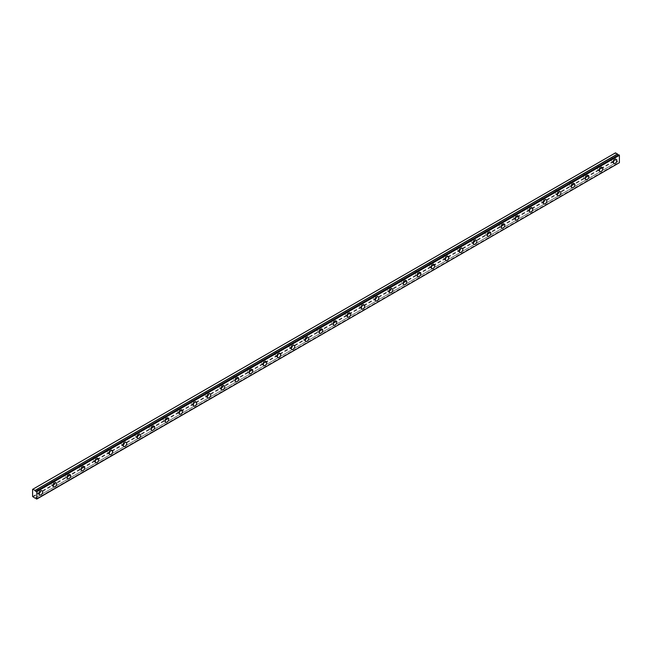 <?xml version="1.0" encoding="UTF-8"?>
<svg xmlns="http://www.w3.org/2000/svg" width="652" height="652" viewBox="0 0 652 652"><rect width="100%" height="100%" fill="white"/><g stroke="black" fill="none" stroke-linecap="round" stroke-linejoin="round"><path stroke-width="0.49" stroke-dasharray="3.26 2.44" d="M612.676 158.835A1.385 0.799 -60 0 1 613.369 158.77A1.385 0.799 -60 0 1 613.581 159.879A1.385 0.799 -60 0 1 612.676 161.101A1.385 0.799 -60 0 1 611.983 161.174A1.385 0.799 -60 0 1 611.772 160.058A1.385 0.799 -60 0 1 612.676 158.835M610.997 157.865A1.385 0.799 -60 0 1 611.69 157.8A1.385 0.799 -60 0 1 611.902 158.909A1.385 0.799 -60 0 1 610.997 160.131A1.385 0.799 -60 0 1 610.305 160.205A1.385 0.799 -60 0 1 610.093 159.088A1.385 0.799 -60 0 1 610.997 157.865M38.484 490.345A1.385 0.799 -60 0 1 39.177 490.28A1.385 0.799 -60 0 1 39.389 491.388A1.385 0.799 -60 0 1 38.484 492.61A1.385 0.799 -60 0 1 37.792 492.684A1.385 0.799 -60 0 1 37.58 491.567A1.385 0.799 -60 0 1 38.484 490.345M36.805 489.375A1.385 0.799 -60 0 1 37.498 489.31A1.385 0.799 -60 0 1 37.71 490.418A1.385 0.799 -60 0 1 36.805 491.641A1.385 0.799 -60 0 1 36.104 491.714A1.385 0.799 -60 0 1 35.893 490.597A1.385 0.799 -60 0 1 36.805 489.375M52.486 482.26A1.385 0.799 -60 0 1 53.179 482.195A1.385 0.799 -60 0 1 53.391 483.303A1.385 0.799 -60 0 1 52.486 484.526A1.385 0.799 -60 0 1 51.793 484.591A1.385 0.799 -60 0 1 51.581 483.482A1.385 0.799 -60 0 1 52.486 482.26M50.807 481.29A1.385 0.799 -60 0 1 51.5 481.225A1.385 0.799 -60 0 1 51.712 482.333A1.385 0.799 -60 0 1 50.807 483.556A1.385 0.799 -60 0 1 50.114 483.621A1.385 0.799 -60 0 1 49.902 482.513A1.385 0.799 -60 0 1 50.807 481.29M66.488 474.175A1.385 0.799 -60 0 1 67.189 474.11A1.385 0.799 -60 0 1 67.4 475.218A1.385 0.799 -60 0 1 66.488 476.441A1.385 0.799 -60 0 1 65.795 476.506A1.385 0.799 -60 0 1 65.583 475.398A1.385 0.799 -60 0 1 66.488 474.175M64.809 473.205A1.385 0.799 -60 0 1 65.502 473.14A1.385 0.799 -60 0 1 65.713 474.248A1.385 0.799 -60 0 1 64.809 475.471A1.385 0.799 -60 0 1 64.116 475.536A1.385 0.799 -60 0 1 63.904 474.428A1.385 0.799 -60 0 1 64.809 473.205M80.498 466.09A1.385 0.799 -60 0 1 81.19 466.025A1.385 0.799 -60 0 1 81.402 467.134A1.385 0.799 -60 0 1 80.498 468.356A1.385 0.799 -60 0 1 79.805 468.421A1.385 0.799 -60 0 1 79.593 467.313A1.385 0.799 -60 0 1 80.498 466.09M78.819 465.12A1.385 0.799 -60 0 1 79.511 465.055A1.385 0.799 -60 0 1 79.723 466.164A1.385 0.799 -60 0 1 78.819 467.386A1.385 0.799 -60 0 1 78.126 467.451A1.385 0.799 -60 0 1 77.914 466.343A1.385 0.799 -60 0 1 78.819 465.12M94.499 458.006A1.385 0.799 -60 0 1 95.192 457.94A1.385 0.799 -60 0 1 95.404 459.049A1.385 0.799 -60 0 1 94.499 460.271A1.385 0.799 -60 0 1 93.806 460.336A1.385 0.799 -60 0 1 93.595 459.228A1.385 0.799 -60 0 1 94.499 458.006M92.82 457.036A1.385 0.799 -60 0 1 93.513 456.962A1.385 0.799 -60 0 1 93.725 458.079A1.385 0.799 -60 0 1 92.82 459.301A1.385 0.799 -60 0 1 92.128 459.367A1.385 0.799 -60 0 1 91.916 458.258A1.385 0.799 -60 0 1 92.82 457.036M108.509 449.921A1.385 0.799 -60 0 1 109.202 449.847A1.385 0.799 -60 0 1 109.414 450.964A1.385 0.799 -60 0 1 108.509 452.186A1.385 0.799 -60 0 1 107.816 452.252A1.385 0.799 -60 0 1 107.596 451.143A1.385 0.799 -60 0 1 108.509 449.921M106.822 448.951A1.385 0.799 -60 0 1 107.515 448.878A1.385 0.799 -60 0 1 107.735 449.994A1.385 0.799 -60 0 1 106.822 451.217A1.385 0.799 -60 0 1 106.129 451.282A1.385 0.799 -60 0 1 105.917 450.173A1.385 0.799 -60 0 1 106.822 448.951M122.511 441.836A1.385 0.799 -60 0 1 123.204 441.763A1.385 0.799 -60 0 1 123.415 442.879A1.385 0.799 -60 0 1 122.511 444.102A1.385 0.799 -60 0 1 121.818 444.167A1.385 0.799 -60 0 1 121.606 443.058A1.385 0.799 -60 0 1 122.511 441.836M120.832 440.866A1.385 0.799 -60 0 1 121.525 440.793A1.385 0.799 -60 0 1 121.737 441.909A1.385 0.799 -60 0 1 120.832 443.132A1.385 0.799 -60 0 1 120.139 443.197A1.385 0.799 -60 0 1 119.927 442.089A1.385 0.799 -60 0 1 120.832 440.866M136.512 433.751A1.385 0.799 -60 0 1 137.205 433.678A1.385 0.799 -60 0 1 137.417 434.794A1.385 0.799 -60 0 1 136.512 436.009A1.385 0.799 -60 0 1 135.82 436.082A1.385 0.799 -60 0 1 135.608 434.974A1.385 0.799 -60 0 1 136.512 433.751M134.834 432.781A1.385 0.799 -60 0 1 135.526 432.708A1.385 0.799 -60 0 1 135.738 433.824A1.385 0.799 -60 0 1 134.834 435.039A1.385 0.799 -60 0 1 134.141 435.112A1.385 0.799 -60 0 1 133.929 434.004A1.385 0.799 -60 0 1 134.834 432.781M150.522 425.666A1.385 0.799 -60 0 1 151.215 425.593A1.385 0.799 -60 0 1 151.427 426.701A1.385 0.799 -60 0 1 150.522 427.924A1.385 0.799 -60 0 1 149.83 427.997A1.385 0.799 -60 0 1 149.618 426.881A1.385 0.799 -60 0 1 150.522 425.666M148.843 424.697A1.385 0.799 -60 0 1 149.536 424.623A1.385 0.799 -60 0 1 149.748 425.732A1.385 0.799 -60 0 1 148.843 426.954A1.385 0.799 -60 0 1 148.143 427.027A1.385 0.799 -60 0 1 147.931 425.911A1.385 0.799 -60 0 1 148.843 424.697M164.524 417.573A1.385 0.799 -60 0 1 165.217 417.508A1.385 0.799 -60 0 1 165.429 418.617A1.385 0.799 -60 0 1 164.524 419.839A1.385 0.799 -60 0 1 163.831 419.912A1.385 0.799 -60 0 1 163.619 418.796A1.385 0.799 -60 0 1 164.524 417.573M162.845 416.604A1.385 0.799 -60 0 1 163.538 416.538A1.385 0.799 -60 0 1 163.75 417.647A1.385 0.799 -60 0 1 162.845 418.869A1.385 0.799 -60 0 1 162.152 418.943A1.385 0.799 -60 0 1 161.94 417.826A1.385 0.799 -60 0 1 162.845 416.604M178.526 409.489A1.385 0.799 -60 0 1 179.227 409.423A1.385 0.799 -60 0 1 179.439 410.532A1.385 0.799 -60 0 1 178.526 411.754A1.385 0.799 -60 0 1 177.833 411.828A1.385 0.799 -60 0 1 177.621 410.711A1.385 0.799 -60 0 1 178.526 409.489M176.847 408.519A1.385 0.799 -60 0 1 177.54 408.454A1.385 0.799 -60 0 1 177.751 409.562A1.385 0.799 -60 0 1 176.847 410.784A1.385 0.799 -60 0 1 176.154 410.858A1.385 0.799 -60 0 1 175.942 409.741A1.385 0.799 -60 0 1 176.847 408.519M192.536 401.404A1.385 0.799 -60 0 1 193.228 401.339A1.385 0.799 -60 0 1 193.44 402.447A1.385 0.799 -60 0 1 192.536 403.669A1.385 0.799 -60 0 1 191.843 403.743A1.385 0.799 -60 0 1 191.631 402.626A1.385 0.799 -60 0 1 192.536 401.404M190.857 400.434A1.385 0.799 -60 0 1 191.549 400.369A1.385 0.799 -60 0 1 191.761 401.477A1.385 0.799 -60 0 1 190.857 402.7A1.385 0.799 -60 0 1 190.164 402.765A1.385 0.799 -60 0 1 189.952 401.656A1.385 0.799 -60 0 1 190.857 400.434M206.537 393.319A1.385 0.799 -60 0 1 207.23 393.254A1.385 0.799 -60 0 1 207.442 394.362A1.385 0.799 -60 0 1 206.537 395.585A1.385 0.799 -60 0 1 205.845 395.65A1.385 0.799 -60 0 1 205.633 394.541A1.385 0.799 -60 0 1 206.537 393.319M204.858 392.349A1.385 0.799 -60 0 1 205.551 392.284A1.385 0.799 -60 0 1 205.763 393.392A1.385 0.799 -60 0 1 204.858 394.615A1.385 0.799 -60 0 1 204.166 394.68A1.385 0.799 -60 0 1 203.954 393.572A1.385 0.799 -60 0 1 204.858 392.349M220.547 385.234A1.385 0.799 -60 0 1 221.24 385.169A1.385 0.799 -60 0 1 221.452 386.277A1.385 0.799 -60 0 1 220.547 387.5A1.385 0.799 -60 0 1 219.854 387.565A1.385 0.799 -60 0 1 219.634 386.457A1.385 0.799 -60 0 1 220.547 385.234M218.86 384.264A1.385 0.799 -60 0 1 219.553 384.199A1.385 0.799 -60 0 1 219.773 385.308A1.385 0.799 -60 0 1 218.86 386.53A1.385 0.799 -60 0 1 218.167 386.595A1.385 0.799 -60 0 1 217.955 385.487A1.385 0.799 -60 0 1 218.86 384.264M234.549 377.149A1.385 0.799 -60 0 1 235.242 377.084A1.385 0.799 -60 0 1 235.453 378.193A1.385 0.799 -60 0 1 234.549 379.415A1.385 0.799 -60 0 1 233.856 379.48A1.385 0.799 -60 0 1 233.644 378.372A1.385 0.799 -60 0 1 234.549 377.149M232.87 376.18A1.385 0.799 -60 0 1 233.563 376.114A1.385 0.799 -60 0 1 233.775 377.223A1.385 0.799 -60 0 1 232.87 378.445A1.385 0.799 -60 0 1 232.177 378.51A1.385 0.799 -60 0 1 231.965 377.402A1.385 0.799 -60 0 1 232.87 376.18M248.551 369.065A1.385 0.799 -60 0 1 249.243 368.991A1.385 0.799 -60 0 1 249.463 370.108A1.385 0.799 -60 0 1 248.551 371.33A1.385 0.799 -60 0 1 247.858 371.395A1.385 0.799 -60 0 1 247.646 370.287A1.385 0.799 -60 0 1 248.551 369.065M246.872 368.095A1.385 0.799 -60 0 1 247.564 368.021A1.385 0.799 -60 0 1 247.776 369.138A1.385 0.799 -60 0 1 246.872 370.36A1.385 0.799 -60 0 1 246.179 370.426A1.385 0.799 -60 0 1 245.967 369.317A1.385 0.799 -60 0 1 246.872 368.095M262.56 360.98A1.385 0.799 -60 0 1 263.253 360.906A1.385 0.799 -60 0 1 263.465 362.023A1.385 0.799 -60 0 1 262.56 363.245A1.385 0.799 -60 0 1 261.868 363.311A1.385 0.799 -60 0 1 261.656 362.202A1.385 0.799 -60 0 1 262.56 360.98M260.882 360.01A1.385 0.799 -60 0 1 261.574 359.937A1.385 0.799 -60 0 1 261.786 361.053A1.385 0.799 -60 0 1 260.882 362.276A1.385 0.799 -60 0 1 260.181 362.341A1.385 0.799 -60 0 1 259.969 361.232A1.385 0.799 -60 0 1 260.882 360.01M276.562 352.895A1.385 0.799 -60 0 1 277.255 352.822A1.385 0.799 -60 0 1 277.467 353.938A1.385 0.799 -60 0 1 276.562 355.153A1.385 0.799 -60 0 1 275.869 355.226A1.385 0.799 -60 0 1 275.657 354.117A1.385 0.799 -60 0 1 276.562 352.895M274.883 351.925A1.385 0.799 -60 0 1 275.576 351.852A1.385 0.799 -60 0 1 275.788 352.968A1.385 0.799 -60 0 1 274.883 354.183A1.385 0.799 -60 0 1 274.19 354.256A1.385 0.799 -60 0 1 273.979 353.148A1.385 0.799 -60 0 1 274.883 351.925M290.572 344.81A1.385 0.799 -60 0 1 291.265 344.737A1.385 0.799 -60 0 1 291.477 345.853A1.385 0.799 -60 0 1 290.572 347.068A1.385 0.799 -60 0 1 289.871 347.141A1.385 0.799 -60 0 1 289.659 346.033A1.385 0.799 -60 0 1 290.572 344.81M288.885 343.84A1.385 0.799 -60 0 1 289.578 343.767A1.385 0.799 -60 0 1 289.79 344.875A1.385 0.799 -60 0 1 288.885 346.098A1.385 0.799 -60 0 1 288.192 346.171A1.385 0.799 -60 0 1 287.98 345.055A1.385 0.799 -60 0 1 288.885 343.84M304.574 336.725A1.385 0.799 -60 0 1 305.266 336.652A1.385 0.799 -60 0 1 305.478 337.76A1.385 0.799 -60 0 1 304.574 338.983A1.385 0.799 -60 0 1 303.881 339.056A1.385 0.799 -60 0 1 303.669 337.94A1.385 0.799 -60 0 1 304.574 336.725M302.895 335.747A1.385 0.799 -60 0 1 303.587 335.682A1.385 0.799 -60 0 1 303.799 336.791A1.385 0.799 -60 0 1 302.895 338.013A1.385 0.799 -60 0 1 302.202 338.086A1.385 0.799 -60 0 1 301.99 336.97A1.385 0.799 -60 0 1 302.895 335.747M318.575 328.632A1.385 0.799 -60 0 1 319.268 328.567A1.385 0.799 -60 0 1 319.48 329.676A1.385 0.799 -60 0 1 318.575 330.898A1.385 0.799 -60 0 1 317.883 330.971A1.385 0.799 -60 0 1 317.671 329.855A1.385 0.799 -60 0 1 318.575 328.632M316.896 327.663A1.385 0.799 -60 0 1 317.589 327.597A1.385 0.799 -60 0 1 317.801 328.706A1.385 0.799 -60 0 1 316.896 329.928A1.385 0.799 -60 0 1 316.204 330.002A1.385 0.799 -60 0 1 315.992 328.885A1.385 0.799 -60 0 1 316.896 327.663M332.585 320.548A1.385 0.799 -60 0 1 333.278 320.482A1.385 0.799 -60 0 1 333.49 321.591A1.385 0.799 -60 0 1 332.585 322.813A1.385 0.799 -60 0 1 331.892 322.887A1.385 0.799 -60 0 1 331.681 321.77A1.385 0.799 -60 0 1 332.585 320.548M330.898 319.578A1.385 0.799 -60 0 1 331.591 319.513A1.385 0.799 -60 0 1 331.811 320.621A1.385 0.799 -60 0 1 330.898 321.843A1.385 0.799 -60 0 1 330.205 321.909A1.385 0.799 -60 0 1 329.993 320.8A1.385 0.799 -60 0 1 330.898 319.578M346.587 312.463A1.385 0.799 -60 0 1 347.28 312.398A1.385 0.799 -60 0 1 347.492 313.506A1.385 0.799 -60 0 1 346.587 314.729A1.385 0.799 -60 0 1 345.894 314.794A1.385 0.799 -60 0 1 345.682 313.685A1.385 0.799 -60 0 1 346.587 312.463M344.908 311.493A1.385 0.799 -60 0 1 345.601 311.428A1.385 0.799 -60 0 1 345.813 312.536A1.385 0.799 -60 0 1 344.908 313.759A1.385 0.799 -60 0 1 344.215 313.824A1.385 0.799 -60 0 1 344.003 312.715A1.385 0.799 -60 0 1 344.908 311.493M360.589 304.378A1.385 0.799 -60 0 1 361.281 304.313A1.385 0.799 -60 0 1 361.501 305.421A1.385 0.799 -60 0 1 360.589 306.644A1.385 0.799 -60 0 1 359.896 306.709A1.385 0.799 -60 0 1 359.684 305.601A1.385 0.799 -60 0 1 360.589 304.378M358.91 303.408A1.385 0.799 -60 0 1 359.602 303.343A1.385 0.799 -60 0 1 359.814 304.451A1.385 0.799 -60 0 1 358.91 305.674A1.385 0.799 -60 0 1 358.217 305.739A1.385 0.799 -60 0 1 358.005 304.631A1.385 0.799 -60 0 1 358.91 303.408M374.598 296.293A1.385 0.799 -60 0 1 375.291 296.228A1.385 0.799 -60 0 1 375.503 297.336A1.385 0.799 -60 0 1 374.598 298.559A1.385 0.799 -60 0 1 373.906 298.624A1.385 0.799 -60 0 1 373.694 297.516A1.385 0.799 -60 0 1 374.598 296.293M372.92 295.323A1.385 0.799 -60 0 1 373.612 295.258A1.385 0.799 -60 0 1 373.824 296.367A1.385 0.799 -60 0 1 372.92 297.589A1.385 0.799 -60 0 1 372.227 297.654A1.385 0.799 -60 0 1 372.007 296.546A1.385 0.799 -60 0 1 372.92 295.323M388.6 288.208A1.385 0.799 -60 0 1 389.293 288.143A1.385 0.799 -60 0 1 389.505 289.252A1.385 0.799 -60 0 1 388.6 290.474A1.385 0.799 -60 0 1 387.907 290.539A1.385 0.799 -60 0 1 387.695 289.431A1.385 0.799 -60 0 1 388.6 288.208M386.921 287.239A1.385 0.799 -60 0 1 387.614 287.165A1.385 0.799 -60 0 1 387.826 288.282A1.385 0.799 -60 0 1 386.921 289.504A1.385 0.799 -60 0 1 386.228 289.57A1.385 0.799 -60 0 1 386.017 288.461A1.385 0.799 -60 0 1 386.921 287.239M402.61 280.124A1.385 0.799 -60 0 1 403.303 280.05A1.385 0.799 -60 0 1 403.515 281.167A1.385 0.799 -60 0 1 402.61 282.389A1.385 0.799 -60 0 1 401.909 282.455A1.385 0.799 -60 0 1 401.697 281.346A1.385 0.799 -60 0 1 402.61 280.124M400.923 279.154A1.385 0.799 -60 0 1 401.616 279.08A1.385 0.799 -60 0 1 401.828 280.197A1.385 0.799 -60 0 1 400.923 281.419A1.385 0.799 -60 0 1 400.23 281.485A1.385 0.799 -60 0 1 400.018 280.376A1.385 0.799 -60 0 1 400.923 279.154M416.612 272.039A1.385 0.799 -60 0 1 417.304 271.965A1.385 0.799 -60 0 1 417.516 273.082A1.385 0.799 -60 0 1 416.612 274.305A1.385 0.799 -60 0 1 415.919 274.37A1.385 0.799 -60 0 1 415.707 273.261A1.385 0.799 -60 0 1 416.612 272.039M414.933 271.069A1.385 0.799 -60 0 1 415.626 270.996A1.385 0.799 -60 0 1 415.837 272.112A1.385 0.799 -60 0 1 414.933 273.327A1.385 0.799 -60 0 1 414.24 273.4A1.385 0.799 -60 0 1 414.028 272.291A1.385 0.799 -60 0 1 414.933 271.069M430.613 263.954A1.385 0.799 -60 0 1 431.306 263.881A1.385 0.799 -60 0 1 431.518 264.997A1.385 0.799 -60 0 1 430.613 266.212A1.385 0.799 -60 0 1 429.921 266.285A1.385 0.799 -60 0 1 429.709 265.177A1.385 0.799 -60 0 1 430.613 263.954M428.934 262.984A1.385 0.799 -60 0 1 429.627 262.911A1.385 0.799 -60 0 1 429.839 264.019A1.385 0.799 -60 0 1 428.934 265.242A1.385 0.799 -60 0 1 428.242 265.315A1.385 0.799 -60 0 1 428.03 264.207A1.385 0.799 -60 0 1 428.934 262.984M444.623 255.869A1.385 0.799 -60 0 1 445.316 255.796A1.385 0.799 -60 0 1 445.528 256.904A1.385 0.799 -60 0 1 444.623 258.127A1.385 0.799 -60 0 1 443.93 258.2A1.385 0.799 -60 0 1 443.719 257.084A1.385 0.799 -60 0 1 444.623 255.869M442.936 254.899A1.385 0.799 -60 0 1 443.637 254.826A1.385 0.799 -60 0 1 443.849 255.934A1.385 0.799 -60 0 1 442.936 257.157A1.385 0.799 -60 0 1 442.243 257.23A1.385 0.799 -60 0 1 442.032 256.114A1.385 0.799 -60 0 1 442.936 254.899M458.625 247.776A1.385 0.799 -60 0 1 459.318 247.711A1.385 0.799 -60 0 1 459.53 248.82A1.385 0.799 -60 0 1 458.625 250.042A1.385 0.799 -60 0 1 457.932 250.115A1.385 0.799 -60 0 1 457.72 248.999A1.385 0.799 -60 0 1 458.625 247.776M456.946 246.806A1.385 0.799 -60 0 1 457.639 246.741A1.385 0.799 -60 0 1 457.851 247.85A1.385 0.799 -60 0 1 456.946 249.072A1.385 0.799 -60 0 1 456.253 249.145A1.385 0.799 -60 0 1 456.041 248.029A1.385 0.799 -60 0 1 456.946 246.806M472.627 239.691A1.385 0.799 -60 0 1 473.319 239.626A1.385 0.799 -60 0 1 473.539 240.735A1.385 0.799 -60 0 1 472.627 241.957A1.385 0.799 -60 0 1 471.934 242.031A1.385 0.799 -60 0 1 471.722 240.914A1.385 0.799 -60 0 1 472.627 239.691M470.948 238.722A1.385 0.799 -60 0 1 471.641 238.656A1.385 0.799 -60 0 1 471.852 239.765A1.385 0.799 -60 0 1 470.948 240.987A1.385 0.799 -60 0 1 470.255 241.061A1.385 0.799 -60 0 1 470.043 239.944A1.385 0.799 -60 0 1 470.948 238.722M486.637 231.607A1.385 0.799 -60 0 1 487.329 231.542A1.385 0.799 -60 0 1 487.541 232.65A1.385 0.799 -60 0 1 486.637 233.872A1.385 0.799 -60 0 1 485.944 233.938A1.385 0.799 -60 0 1 485.732 232.829A1.385 0.799 -60 0 1 486.637 231.607M484.958 230.637A1.385 0.799 -60 0 1 485.65 230.572A1.385 0.799 -60 0 1 485.862 231.68A1.385 0.799 -60 0 1 484.958 232.903A1.385 0.799 -60 0 1 484.265 232.968A1.385 0.799 -60 0 1 484.045 231.859A1.385 0.799 -60 0 1 484.958 230.637M500.638 223.522A1.385 0.799 -60 0 1 501.331 223.457A1.385 0.799 -60 0 1 501.543 224.565A1.385 0.799 -60 0 1 500.638 225.788A1.385 0.799 -60 0 1 499.945 225.853A1.385 0.799 -60 0 1 499.734 224.744A1.385 0.799 -60 0 1 500.638 223.522M498.959 222.552A1.385 0.799 -60 0 1 499.652 222.487A1.385 0.799 -60 0 1 499.864 223.595A1.385 0.799 -60 0 1 498.959 224.818A1.385 0.799 -60 0 1 498.267 224.883A1.385 0.799 -60 0 1 498.055 223.775A1.385 0.799 -60 0 1 498.959 222.552M514.648 215.437A1.385 0.799 -60 0 1 515.341 215.372A1.385 0.799 -60 0 1 515.553 216.48A1.385 0.799 -60 0 1 514.648 217.703A1.385 0.799 -60 0 1 513.947 217.768A1.385 0.799 -60 0 1 513.735 216.66A1.385 0.799 -60 0 1 514.648 215.437M512.961 214.467A1.385 0.799 -60 0 1 513.654 214.402A1.385 0.799 -60 0 1 513.866 215.51A1.385 0.799 -60 0 1 512.961 216.733A1.385 0.799 -60 0 1 512.268 216.798A1.385 0.799 -60 0 1 512.056 215.69A1.385 0.799 -60 0 1 512.961 214.467M528.65 207.352A1.385 0.799 -60 0 1 529.342 207.287A1.385 0.799 -60 0 1 529.554 208.395A1.385 0.799 -60 0 1 528.65 209.618A1.385 0.799 -60 0 1 527.957 209.683A1.385 0.799 -60 0 1 527.745 208.575A1.385 0.799 -60 0 1 528.65 207.352M526.971 206.382A1.385 0.799 -60 0 1 527.664 206.317A1.385 0.799 -60 0 1 527.875 207.426A1.385 0.799 -60 0 1 526.971 208.648A1.385 0.799 -60 0 1 526.278 208.713A1.385 0.799 -60 0 1 526.066 207.605A1.385 0.799 -60 0 1 526.971 206.382M542.651 199.267A1.385 0.799 -60 0 1 543.344 199.194A1.385 0.799 -60 0 1 543.556 200.311A1.385 0.799 -60 0 1 542.651 201.533A1.385 0.799 -60 0 1 541.959 201.598A1.385 0.799 -60 0 1 541.747 200.49A1.385 0.799 -60 0 1 542.651 199.267M540.973 198.298A1.385 0.799 -60 0 1 541.665 198.224A1.385 0.799 -60 0 1 541.877 199.341A1.385 0.799 -60 0 1 540.973 200.563A1.385 0.799 -60 0 1 540.28 200.629A1.385 0.799 -60 0 1 540.068 199.52A1.385 0.799 -60 0 1 540.973 198.298M556.661 191.183A1.385 0.799 -60 0 1 557.354 191.109A1.385 0.799 -60 0 1 557.566 192.226A1.385 0.799 -60 0 1 556.661 193.448A1.385 0.799 -60 0 1 555.969 193.514A1.385 0.799 -60 0 1 555.757 192.405A1.385 0.799 -60 0 1 556.661 191.183M554.974 190.213A1.385 0.799 -60 0 1 555.675 190.139A1.385 0.799 -60 0 1 555.887 191.256A1.385 0.799 -60 0 1 554.974 192.479A1.385 0.799 -60 0 1 554.281 192.544A1.385 0.799 -60 0 1 554.07 191.435A1.385 0.799 -60 0 1 554.974 190.213M570.663 183.098A1.385 0.799 -60 0 1 571.356 183.025A1.385 0.799 -60 0 1 571.568 184.141A1.385 0.799 -60 0 1 570.663 185.355A1.385 0.799 -60 0 1 569.97 185.429A1.385 0.799 -60 0 1 569.758 184.32A1.385 0.799 -60 0 1 570.663 183.098M568.984 182.128A1.385 0.799 -60 0 1 569.677 182.055A1.385 0.799 -60 0 1 569.889 183.171A1.385 0.799 -60 0 1 568.984 184.386A1.385 0.799 -60 0 1 568.291 184.459A1.385 0.799 -60 0 1 568.079 183.351A1.385 0.799 -60 0 1 568.984 182.128M584.665 175.013A1.385 0.799 -60 0 1 585.357 174.94A1.385 0.799 -60 0 1 585.577 176.048A1.385 0.799 -60 0 1 584.665 177.271A1.385 0.799 -60 0 1 583.972 177.344A1.385 0.799 -60 0 1 583.76 176.236A1.385 0.799 -60 0 1 584.665 175.013M582.986 174.043A1.385 0.799 -60 0 1 583.679 173.97A1.385 0.799 -60 0 1 583.89 175.078A1.385 0.799 -60 0 1 582.986 176.301A1.385 0.799 -60 0 1 582.293 176.374A1.385 0.799 -60 0 1 582.081 175.258A1.385 0.799 -60 0 1 582.986 174.043M598.675 166.928A1.385 0.799 -60 0 1 599.367 166.855A1.385 0.799 -60 0 1 599.579 167.963A1.385 0.799 -60 0 1 598.675 169.186A1.385 0.799 -60 0 1 597.982 169.259A1.385 0.799 -60 0 1 597.77 168.143A1.385 0.799 -60 0 1 598.675 166.928M596.996 165.95A1.385 0.799 -60 0 1 597.688 165.885A1.385 0.799 -60 0 1 597.9 166.993A1.385 0.799 -60 0 1 596.996 168.216A1.385 0.799 -60 0 1 596.303 168.289A1.385 0.799 -60 0 1 596.083 167.173A1.385 0.799 -60 0 1 596.996 165.95M612.676 161.908A2.38 1.369 120 0 0 614.233 159.813A2.38 1.369 120 0 0 613.866 157.914A2.38 1.369 120 0 0 612.676 158.029A2.38 1.369 120 0 0 611.128 160.123A2.38 1.369 120 0 0 611.486 162.03A2.38 1.369 120 0 0 612.676 161.908M38.484 493.417A2.38 1.369 120 0 0 40.033 491.323A2.38 1.369 120 0 0 39.674 489.424A2.38 1.369 120 0 0 38.484 489.538A2.38 1.369 120 0 0 36.928 491.632A2.38 1.369 120 0 0 37.294 493.54A2.38 1.369 120 0 0 38.484 493.417M52.486 485.332A2.38 1.369 120 0 0 54.043 483.238A2.38 1.369 120 0 0 53.676 481.339A2.38 1.369 120 0 0 52.486 481.453A2.38 1.369 120 0 0 50.938 483.548A2.38 1.369 120 0 0 51.296 485.455A2.38 1.369 120 0 0 52.486 485.332M66.488 477.248A2.38 1.369 120 0 0 68.044 475.153A2.38 1.369 120 0 0 67.678 473.246A2.38 1.369 120 0 0 66.488 473.368A2.38 1.369 120 0 0 64.939 475.463A2.38 1.369 120 0 0 65.306 477.37A2.38 1.369 120 0 0 66.488 477.248M80.498 469.163A2.38 1.369 120 0 0 82.046 467.068A2.38 1.369 120 0 0 81.687 465.161A2.38 1.369 120 0 0 80.498 465.283A2.38 1.369 120 0 0 78.941 467.378A2.38 1.369 120 0 0 79.308 469.277A2.38 1.369 120 0 0 80.498 469.163M94.499 461.078A2.38 1.369 120 0 0 96.056 458.984A2.38 1.369 120 0 0 95.689 457.076A2.38 1.369 120 0 0 94.499 457.199A2.38 1.369 120 0 0 92.951 459.293A2.38 1.369 120 0 0 93.309 461.192A2.38 1.369 120 0 0 94.499 461.078M108.509 452.993A2.38 1.369 120 0 0 110.058 450.899A2.38 1.369 120 0 0 109.691 448.992A2.38 1.369 120 0 0 108.509 449.114A2.38 1.369 120 0 0 106.952 451.208A2.38 1.369 120 0 0 107.319 453.107A2.38 1.369 120 0 0 108.509 452.993M122.511 444.908A2.38 1.369 120 0 0 124.059 442.814A2.38 1.369 120 0 0 123.701 440.907A2.38 1.369 120 0 0 122.511 441.029A2.38 1.369 120 0 0 120.954 443.124A2.38 1.369 120 0 0 121.321 445.023A2.38 1.369 120 0 0 122.511 444.908M136.512 436.824A2.38 1.369 120 0 0 138.069 434.729A2.38 1.369 120 0 0 137.702 432.822A2.38 1.369 120 0 0 136.512 432.936A2.38 1.369 120 0 0 134.964 435.031A2.38 1.369 120 0 0 135.331 436.938A2.38 1.369 120 0 0 136.512 436.824M150.522 428.739A2.38 1.369 120 0 0 152.071 426.644A2.38 1.369 120 0 0 151.712 424.737A2.38 1.369 120 0 0 150.522 424.851A2.38 1.369 120 0 0 148.966 426.946A2.38 1.369 120 0 0 149.332 428.853A2.38 1.369 120 0 0 150.522 428.739M164.524 420.646A2.38 1.369 120 0 0 166.081 418.56A2.38 1.369 120 0 0 165.714 416.652A2.38 1.369 120 0 0 164.524 416.767A2.38 1.369 120 0 0 162.976 418.861A2.38 1.369 120 0 0 163.334 420.768A2.38 1.369 120 0 0 164.524 420.646M178.526 412.561A2.38 1.369 120 0 0 180.082 410.467A2.38 1.369 120 0 0 179.716 408.568A2.38 1.369 120 0 0 178.526 408.682A2.38 1.369 120 0 0 176.977 410.776A2.38 1.369 120 0 0 177.344 412.683A2.38 1.369 120 0 0 178.526 412.561M192.536 404.476A2.38 1.369 120 0 0 194.084 402.382A2.38 1.369 120 0 0 193.725 400.483A2.38 1.369 120 0 0 192.536 400.597A2.38 1.369 120 0 0 190.979 402.692A2.38 1.369 120 0 0 191.346 404.599A2.38 1.369 120 0 0 192.536 404.476M206.537 396.392A2.38 1.369 120 0 0 208.094 394.297A2.38 1.369 120 0 0 207.727 392.398A2.38 1.369 120 0 0 206.537 392.512A2.38 1.369 120 0 0 204.989 394.607A2.38 1.369 120 0 0 205.347 396.514A2.38 1.369 120 0 0 206.537 396.392M220.547 388.307A2.38 1.369 120 0 0 222.096 386.212A2.38 1.369 120 0 0 221.729 384.305A2.38 1.369 120 0 0 220.547 384.427A2.38 1.369 120 0 0 218.99 386.522A2.38 1.369 120 0 0 219.357 388.429A2.38 1.369 120 0 0 220.547 388.307M234.549 380.222A2.38 1.369 120 0 0 236.105 378.127A2.38 1.369 120 0 0 235.739 376.22A2.38 1.369 120 0 0 234.549 376.343A2.38 1.369 120 0 0 232.992 378.437A2.38 1.369 120 0 0 233.359 380.336A2.38 1.369 120 0 0 234.549 380.222M248.551 372.137A2.38 1.369 120 0 0 250.107 370.043A2.38 1.369 120 0 0 249.74 368.135A2.38 1.369 120 0 0 248.551 368.258A2.38 1.369 120 0 0 247.002 370.352A2.38 1.369 120 0 0 247.369 372.251A2.38 1.369 120 0 0 248.551 372.137M262.56 364.052A2.38 1.369 120 0 0 264.109 361.958A2.38 1.369 120 0 0 263.75 360.051A2.38 1.369 120 0 0 262.56 360.173A2.38 1.369 120 0 0 261.004 362.267A2.38 1.369 120 0 0 261.37 364.166A2.38 1.369 120 0 0 262.56 364.052M276.562 355.968A2.38 1.369 120 0 0 278.119 353.873A2.38 1.369 120 0 0 277.752 351.966A2.38 1.369 120 0 0 276.562 352.08A2.38 1.369 120 0 0 275.014 354.175A2.38 1.369 120 0 0 275.372 356.082A2.38 1.369 120 0 0 276.562 355.968M290.572 347.883A2.38 1.369 120 0 0 292.12 345.788A2.38 1.369 120 0 0 291.754 343.881A2.38 1.369 120 0 0 290.572 343.995A2.38 1.369 120 0 0 289.015 346.09A2.38 1.369 120 0 0 289.382 347.997A2.38 1.369 120 0 0 290.572 347.883M304.574 339.798A2.38 1.369 120 0 0 306.122 337.703A2.38 1.369 120 0 0 305.764 335.796A2.38 1.369 120 0 0 304.574 335.91A2.38 1.369 120 0 0 303.017 338.005A2.38 1.369 120 0 0 303.384 339.912A2.38 1.369 120 0 0 304.574 339.798M318.575 331.705A2.38 1.369 120 0 0 320.132 329.61A2.38 1.369 120 0 0 319.765 327.712A2.38 1.369 120 0 0 318.575 327.826A2.38 1.369 120 0 0 317.027 329.92A2.38 1.369 120 0 0 317.385 331.827A2.38 1.369 120 0 0 318.575 331.705M332.585 323.62A2.38 1.369 120 0 0 334.134 321.526A2.38 1.369 120 0 0 333.767 319.627A2.38 1.369 120 0 0 332.585 319.741A2.38 1.369 120 0 0 331.029 321.835A2.38 1.369 120 0 0 331.395 323.742A2.38 1.369 120 0 0 332.585 323.62M346.587 315.535A2.38 1.369 120 0 0 348.144 313.441A2.38 1.369 120 0 0 347.777 311.542A2.38 1.369 120 0 0 346.587 311.656A2.38 1.369 120 0 0 345.038 313.751A2.38 1.369 120 0 0 345.397 315.658A2.38 1.369 120 0 0 346.587 315.535M360.589 307.451A2.38 1.369 120 0 0 362.145 305.356A2.38 1.369 120 0 0 361.778 303.449A2.38 1.369 120 0 0 360.589 303.571A2.38 1.369 120 0 0 359.04 305.666A2.38 1.369 120 0 0 359.407 307.573A2.38 1.369 120 0 0 360.589 307.451M374.598 299.366A2.38 1.369 120 0 0 376.147 297.271A2.38 1.369 120 0 0 375.788 295.364A2.38 1.369 120 0 0 374.598 295.486A2.38 1.369 120 0 0 373.042 297.581A2.38 1.369 120 0 0 373.409 299.48A2.38 1.369 120 0 0 374.598 299.366M388.6 291.281A2.38 1.369 120 0 0 390.157 289.186A2.38 1.369 120 0 0 389.79 287.279A2.38 1.369 120 0 0 388.6 287.402A2.38 1.369 120 0 0 387.052 289.496A2.38 1.369 120 0 0 387.41 291.395A2.38 1.369 120 0 0 388.6 291.281M402.61 283.196A2.38 1.369 120 0 0 404.158 281.102A2.38 1.369 120 0 0 403.792 279.195A2.38 1.369 120 0 0 402.61 279.317A2.38 1.369 120 0 0 401.053 281.411A2.38 1.369 120 0 0 401.42 283.31A2.38 1.369 120 0 0 402.61 283.196M416.612 275.111A2.38 1.369 120 0 0 418.16 273.017A2.38 1.369 120 0 0 417.802 271.11A2.38 1.369 120 0 0 416.612 271.232A2.38 1.369 120 0 0 415.055 273.327A2.38 1.369 120 0 0 415.422 275.225A2.38 1.369 120 0 0 416.612 275.111M430.613 267.027A2.38 1.369 120 0 0 432.17 264.932A2.38 1.369 120 0 0 431.803 263.025A2.38 1.369 120 0 0 430.613 263.139A2.38 1.369 120 0 0 429.065 265.234A2.38 1.369 120 0 0 429.423 267.141A2.38 1.369 120 0 0 430.613 267.027M444.623 258.942A2.38 1.369 120 0 0 446.172 256.847A2.38 1.369 120 0 0 445.805 254.94A2.38 1.369 120 0 0 444.623 255.054A2.38 1.369 120 0 0 443.067 257.149A2.38 1.369 120 0 0 443.433 259.056A2.38 1.369 120 0 0 444.623 258.942M458.625 250.849A2.38 1.369 120 0 0 460.182 248.754A2.38 1.369 120 0 0 459.815 246.855A2.38 1.369 120 0 0 458.625 246.969A2.38 1.369 120 0 0 457.076 249.064A2.38 1.369 120 0 0 457.435 250.971A2.38 1.369 120 0 0 458.625 250.849M472.627 242.764A2.38 1.369 120 0 0 474.183 240.669A2.38 1.369 120 0 0 473.817 238.771A2.38 1.369 120 0 0 472.627 238.885A2.38 1.369 120 0 0 471.078 240.979A2.38 1.369 120 0 0 471.445 242.886A2.38 1.369 120 0 0 472.627 242.764M486.637 234.679A2.38 1.369 120 0 0 488.185 232.585A2.38 1.369 120 0 0 487.826 230.686A2.38 1.369 120 0 0 486.637 230.8A2.38 1.369 120 0 0 485.08 232.894A2.38 1.369 120 0 0 485.447 234.802A2.38 1.369 120 0 0 486.637 234.679M500.638 226.594A2.38 1.369 120 0 0 502.195 224.5A2.38 1.369 120 0 0 501.828 222.601A2.38 1.369 120 0 0 500.638 222.715A2.38 1.369 120 0 0 499.09 224.81A2.38 1.369 120 0 0 499.448 226.717A2.38 1.369 120 0 0 500.638 226.594M514.648 218.51A2.38 1.369 120 0 0 516.197 216.415A2.38 1.369 120 0 0 515.83 214.508A2.38 1.369 120 0 0 514.648 214.63A2.38 1.369 120 0 0 513.091 216.725A2.38 1.369 120 0 0 513.458 218.632A2.38 1.369 120 0 0 514.648 218.51M528.65 210.425A2.38 1.369 120 0 0 530.198 208.33A2.38 1.369 120 0 0 529.84 206.423A2.38 1.369 120 0 0 528.65 206.545A2.38 1.369 120 0 0 527.093 208.64A2.38 1.369 120 0 0 527.46 210.539A2.38 1.369 120 0 0 528.65 210.425M542.651 202.34A2.38 1.369 120 0 0 544.208 200.245A2.38 1.369 120 0 0 543.841 198.338A2.38 1.369 120 0 0 542.651 198.461A2.38 1.369 120 0 0 541.103 200.555A2.38 1.369 120 0 0 541.462 202.454A2.38 1.369 120 0 0 542.651 202.34M556.661 194.255A2.38 1.369 120 0 0 558.21 192.161A2.38 1.369 120 0 0 557.843 190.254A2.38 1.369 120 0 0 556.661 190.376A2.38 1.369 120 0 0 555.105 192.47A2.38 1.369 120 0 0 555.471 194.369A2.38 1.369 120 0 0 556.661 194.255M570.663 186.17A2.38 1.369 120 0 0 572.22 184.076A2.38 1.369 120 0 0 571.853 182.169A2.38 1.369 120 0 0 570.663 182.283A2.38 1.369 120 0 0 569.114 184.377A2.38 1.369 120 0 0 569.473 186.285A2.38 1.369 120 0 0 570.663 186.17M584.665 178.086A2.38 1.369 120 0 0 586.221 175.991A2.38 1.369 120 0 0 585.855 174.084A2.38 1.369 120 0 0 584.665 174.198A2.38 1.369 120 0 0 583.116 176.293A2.38 1.369 120 0 0 583.483 178.2A2.38 1.369 120 0 0 584.665 178.086M598.675 170.001A2.38 1.369 120 0 0 600.223 167.906A2.38 1.369 120 0 0 599.864 165.999A2.38 1.369 120 0 0 598.675 166.113A2.38 1.369 120 0 0 597.118 168.208A2.38 1.369 120 0 0 597.485 170.115A2.38 1.369 120 0 0 598.675 170.001M32.6 496.49L615.195 160.131L615.195 153.016L32.6 489.375M619.4 162.69L36.251 498.919M615.195 160.131L617.55 161.786A0.994 0.57 60 0 1 617.672 161.672A0.994 0.57 60 0 1 618.772 162.47L618.846 162.56M617.55 161.786L35.216 497.981L617.55 161.786M32.877 496.979L615.48 160.62M619.229 162.788L36.634 499.147M36.178 498.829L618.772 162.47M34.89 498.136L617.485 161.778M611.69 157.8L613.369 158.77M37.498 489.31L39.177 490.28M51.5 481.225L53.179 482.195M65.502 473.14L67.189 474.11M79.511 465.055L81.19 466.025M93.513 456.962L95.192 457.94M107.515 448.878L109.202 449.847M121.525 440.793L123.204 441.763M135.526 432.708L137.205 433.678M149.536 424.623L151.215 425.593M163.538 416.538L165.217 417.508M177.54 408.454L179.227 409.423M191.549 400.369L193.228 401.339M205.551 392.284L207.23 393.254M219.553 384.199L221.24 385.169M233.563 376.114L235.242 377.084M247.564 368.021L249.243 368.991M261.574 359.937L263.253 360.906M275.576 351.852L277.255 352.822M289.578 343.767L291.265 344.737M303.587 335.682L305.266 336.652M317.589 327.597L319.268 328.567M331.591 319.513L333.278 320.482M345.601 311.428L347.28 312.398M359.602 303.343L361.281 304.313M373.612 295.258L375.291 296.228M387.614 287.165L389.293 288.143M401.616 279.08L403.303 280.05M415.626 270.996L417.304 271.965M429.627 262.911L431.306 263.881M443.637 254.826L445.316 255.796M457.639 246.741L459.318 247.711M471.641 238.656L473.319 239.626M485.65 230.572L487.329 231.542M499.652 222.487L501.331 223.457M513.654 214.402L515.341 215.372M527.664 206.317L529.342 207.287M541.665 198.224L543.344 199.194M555.675 190.139L557.354 191.109M569.677 182.055L571.356 183.025M583.679 173.97L585.357 174.94M597.688 165.885L599.367 166.855M618.666 154.907L36.064 491.274M613.866 157.914L616.384 159.365M39.674 489.424L42.193 490.874M53.676 481.339L56.194 482.79M67.678 473.246L70.204 474.705M81.687 465.161L84.206 466.62M95.689 457.076L98.207 458.535M109.691 448.992L112.217 450.451M123.701 440.907L126.219 442.366M137.702 432.822L140.221 434.281M151.712 424.737L154.231 426.188M165.714 416.652L168.232 418.103M179.716 408.568L182.242 410.018M193.725 400.483L196.244 401.934M207.727 392.398L210.246 393.849M221.729 384.305L224.255 385.764M235.739 376.22L238.257 377.679M249.74 368.135L252.259 369.594M263.75 360.051L266.269 361.51M277.752 351.966L280.27 353.425M291.754 343.881L294.28 345.34M305.764 335.796L308.282 337.247M319.765 327.712L322.284 329.162M333.767 319.627L336.293 321.077M347.777 311.542L350.295 312.993M361.778 303.449L364.305 304.908M375.788 295.364L378.307 296.823M389.79 287.279L392.308 288.738M403.792 279.195L406.318 280.653M417.802 271.11L420.32 272.569M431.803 263.025L434.322 264.484M445.805 254.94L448.332 256.391M459.815 246.855L462.333 248.306M473.817 238.771L476.343 240.221M487.826 230.686L490.345 232.136M501.828 222.601L504.346 224.052M515.83 214.508L518.356 215.967M529.84 206.423L532.358 207.882M543.841 198.338L546.36 199.797M557.843 190.254L560.37 191.712M571.853 182.169L574.371 183.628M585.855 174.084L588.381 175.543M599.864 165.999L602.383 167.45M610.305 160.205L611.983 161.174M36.104 491.714L37.792 492.684M50.114 483.621L51.793 484.591M64.116 475.536L65.795 476.506M78.126 467.451L79.805 468.421M92.128 459.367L93.806 460.336M106.129 451.282L107.816 452.252M120.139 443.197L121.818 444.167M134.141 435.112L135.82 436.082M148.143 427.027L149.83 427.997M162.152 418.943L163.831 419.912M176.154 410.858L177.833 411.828M190.164 402.765L191.843 403.743M204.166 394.68L205.845 395.65M218.167 386.595L219.854 387.565M232.177 378.51L233.856 379.48M246.179 370.426L247.858 371.395M260.181 362.341L261.868 363.311M274.19 354.256L275.869 355.226M288.192 346.171L289.871 347.141M302.202 338.086L303.881 339.056M316.204 330.002L317.883 330.971M330.205 321.909L331.892 322.887M344.215 313.824L345.894 314.794M358.217 305.739L359.896 306.709M372.227 297.654L373.906 298.624M386.228 289.57L387.907 290.539M400.23 281.485L401.909 282.455M414.24 273.4L415.919 274.37M428.242 265.315L429.921 266.285M442.243 257.23L443.93 258.2M456.253 249.145L457.932 250.115M470.255 241.061L471.934 242.031M484.265 232.968L485.944 233.938M498.267 224.883L499.945 225.853M512.268 216.798L513.947 217.768M526.278 208.713L527.957 209.683M540.28 200.629L541.959 201.598M554.281 192.544L555.969 193.514M568.291 184.459L569.97 185.429M582.293 176.374L583.972 177.344M596.303 168.289L597.982 169.259M617.672 161.672L35.078 498.03M611.486 162.03L614.013 163.481M37.294 493.54L39.813 494.99M51.296 485.455L53.823 486.905M65.306 477.37L67.824 478.821M79.308 469.277L81.826 470.736M93.309 461.192L95.836 462.651M107.319 453.107L109.838 454.566M121.321 445.023L123.839 446.481M135.331 436.938L137.849 438.397M149.332 428.853L151.851 430.312M163.334 420.768L165.861 422.219M177.344 412.683L179.862 414.134M191.346 404.599L193.864 406.049M205.347 396.514L207.874 397.964M219.357 388.429L221.876 389.88M233.359 380.336L235.877 381.795M247.369 372.251L249.887 373.71M261.37 364.166L263.889 365.625M275.372 356.082L277.899 357.54M289.382 347.997L291.9 349.456M303.384 339.912L305.902 341.371M317.385 331.827L319.912 333.278M331.395 323.742L333.914 325.193M345.397 315.658L347.923 317.108M359.407 307.573L361.925 309.024M373.409 299.48L375.927 300.939M387.41 291.395L389.937 292.854M401.42 283.31L403.938 284.769M415.422 275.225L417.94 276.684M429.423 267.141L431.95 268.6M443.433 259.056L445.952 260.515M457.435 250.971L459.962 252.422M471.445 242.886L473.963 244.337M485.447 234.802L487.965 236.252M499.448 226.717L501.975 228.167M513.458 218.632L515.976 220.083M527.46 210.539L529.978 211.998M541.462 202.454L543.988 203.913M555.471 194.369L557.99 195.828M569.473 186.285L572 187.743M583.483 178.2L586.001 179.659M597.485 170.115L600.003 171.574"/><path stroke-width="0.98" d="M618.789 154.793L36.186 491.152A0.994 0.57 60 0 1 36.064 491.274A0.994 0.57 60 0 1 35.567 491.217A0.994 0.57 60 0 1 34.963 490.467L617.558 154.108L615.48 152.853L32.6 489.375L32.6 496.49L34.947 498.144A0.994 0.57 60 0 1 35.078 498.03A0.994 0.57 60 0 1 36.178 498.829L36.805 499.049L36.805 491.673L36.251 491.16L618.846 154.801L36.251 491.16M618.512 154.956A0.994 0.57 60 0 1 618.169 154.858A0.994 0.57 60 0 1 617.558 154.108M615.195 163.367A2.38 1.369 120 0 0 616.751 161.272A2.38 1.369 120 0 0 616.384 159.365A2.38 1.369 120 0 0 615.195 159.487A2.38 1.369 120 0 0 613.646 161.582A2.38 1.369 120 0 0 614.013 163.481A2.38 1.369 120 0 0 615.195 163.367M41.003 494.876A2.38 1.369 120 0 0 42.559 492.782A2.38 1.369 120 0 0 42.193 490.874A2.38 1.369 120 0 0 41.003 490.997A2.38 1.369 120 0 0 39.454 493.091A2.38 1.369 120 0 0 39.813 494.99A2.38 1.369 120 0 0 41.003 494.876M55.004 486.791A2.38 1.369 120 0 0 56.561 484.697A2.38 1.369 120 0 0 56.194 482.79A2.38 1.369 120 0 0 55.004 482.912A2.38 1.369 120 0 0 53.456 485.006A2.38 1.369 120 0 0 53.823 486.905A2.38 1.369 120 0 0 55.004 486.791M69.014 478.707A2.38 1.369 120 0 0 70.563 476.612A2.38 1.369 120 0 0 70.204 474.705A2.38 1.369 120 0 0 69.014 474.827A2.38 1.369 120 0 0 67.458 476.914A2.38 1.369 120 0 0 67.824 478.821A2.38 1.369 120 0 0 69.014 478.707M83.016 470.622A2.38 1.369 120 0 0 84.573 468.527A2.38 1.369 120 0 0 84.206 466.62A2.38 1.369 120 0 0 83.016 466.734A2.38 1.369 120 0 0 81.467 468.829A2.38 1.369 120 0 0 81.826 470.736A2.38 1.369 120 0 0 83.016 470.622M97.026 462.537A2.38 1.369 120 0 0 98.574 460.442A2.38 1.369 120 0 0 98.207 458.535A2.38 1.369 120 0 0 97.026 458.649A2.38 1.369 120 0 0 95.469 460.744A2.38 1.369 120 0 0 95.836 462.651A2.38 1.369 120 0 0 97.026 462.537M111.027 454.444A2.38 1.369 120 0 0 112.576 452.349A2.38 1.369 120 0 0 112.217 450.451A2.38 1.369 120 0 0 111.027 450.565A2.38 1.369 120 0 0 109.471 452.659A2.38 1.369 120 0 0 109.838 454.566A2.38 1.369 120 0 0 111.027 454.444M125.029 446.359A2.38 1.369 120 0 0 126.586 444.265A2.38 1.369 120 0 0 126.219 442.366A2.38 1.369 120 0 0 125.029 442.48A2.38 1.369 120 0 0 123.481 444.574A2.38 1.369 120 0 0 123.839 446.481A2.38 1.369 120 0 0 125.029 446.359M139.039 438.274A2.38 1.369 120 0 0 140.587 436.18A2.38 1.369 120 0 0 140.221 434.281A2.38 1.369 120 0 0 139.039 434.395A2.38 1.369 120 0 0 137.482 436.49A2.38 1.369 120 0 0 137.849 438.397A2.38 1.369 120 0 0 139.039 438.274M153.041 430.19A2.38 1.369 120 0 0 154.597 428.095A2.38 1.369 120 0 0 154.231 426.188A2.38 1.369 120 0 0 153.041 426.31A2.38 1.369 120 0 0 151.492 428.405A2.38 1.369 120 0 0 151.851 430.312A2.38 1.369 120 0 0 153.041 430.19M167.042 422.105A2.38 1.369 120 0 0 168.599 420.01A2.38 1.369 120 0 0 168.232 418.103A2.38 1.369 120 0 0 167.042 418.225A2.38 1.369 120 0 0 165.494 420.32A2.38 1.369 120 0 0 165.861 422.219A2.38 1.369 120 0 0 167.042 422.105M181.052 414.02A2.38 1.369 120 0 0 182.601 411.925A2.38 1.369 120 0 0 182.242 410.018A2.38 1.369 120 0 0 181.052 410.141A2.38 1.369 120 0 0 179.496 412.235A2.38 1.369 120 0 0 179.862 414.134A2.38 1.369 120 0 0 181.052 414.02M195.054 405.935A2.38 1.369 120 0 0 196.611 403.841A2.38 1.369 120 0 0 196.244 401.934A2.38 1.369 120 0 0 195.054 402.056A2.38 1.369 120 0 0 193.505 404.15A2.38 1.369 120 0 0 193.864 406.049A2.38 1.369 120 0 0 195.054 405.935M209.064 397.85A2.38 1.369 120 0 0 210.612 395.756A2.38 1.369 120 0 0 210.246 393.849A2.38 1.369 120 0 0 209.064 393.971A2.38 1.369 120 0 0 207.507 396.066A2.38 1.369 120 0 0 207.874 397.964A2.38 1.369 120 0 0 209.064 397.85M223.065 389.766A2.38 1.369 120 0 0 224.614 387.671A2.38 1.369 120 0 0 224.255 385.764A2.38 1.369 120 0 0 223.065 385.878A2.38 1.369 120 0 0 221.509 387.973A2.38 1.369 120 0 0 221.876 389.88A2.38 1.369 120 0 0 223.065 389.766M237.067 381.681A2.38 1.369 120 0 0 238.624 379.586A2.38 1.369 120 0 0 238.257 377.679A2.38 1.369 120 0 0 237.067 377.793A2.38 1.369 120 0 0 235.519 379.888A2.38 1.369 120 0 0 235.877 381.795A2.38 1.369 120 0 0 237.067 381.681M251.077 373.588A2.38 1.369 120 0 0 252.626 371.501A2.38 1.369 120 0 0 252.259 369.594A2.38 1.369 120 0 0 251.077 369.708A2.38 1.369 120 0 0 249.52 371.803A2.38 1.369 120 0 0 249.887 373.71A2.38 1.369 120 0 0 251.077 373.588M265.079 365.503A2.38 1.369 120 0 0 266.635 363.408A2.38 1.369 120 0 0 266.269 361.51A2.38 1.369 120 0 0 265.079 361.624A2.38 1.369 120 0 0 263.53 363.718A2.38 1.369 120 0 0 263.889 365.625A2.38 1.369 120 0 0 265.079 365.503M279.08 357.418A2.38 1.369 120 0 0 280.637 355.324A2.38 1.369 120 0 0 280.27 353.425A2.38 1.369 120 0 0 279.08 353.539A2.38 1.369 120 0 0 277.532 355.633A2.38 1.369 120 0 0 277.899 357.54A2.38 1.369 120 0 0 279.08 357.418M293.09 349.333A2.38 1.369 120 0 0 294.639 347.239A2.38 1.369 120 0 0 294.28 345.34A2.38 1.369 120 0 0 293.09 345.454A2.38 1.369 120 0 0 291.534 347.549A2.38 1.369 120 0 0 291.9 349.456A2.38 1.369 120 0 0 293.09 349.333M307.092 341.249A2.38 1.369 120 0 0 308.649 339.154A2.38 1.369 120 0 0 308.282 337.247A2.38 1.369 120 0 0 307.092 337.369A2.38 1.369 120 0 0 305.543 339.464A2.38 1.369 120 0 0 305.902 341.371A2.38 1.369 120 0 0 307.092 341.249M321.102 333.164A2.38 1.369 120 0 0 322.65 331.069A2.38 1.369 120 0 0 322.284 329.162A2.38 1.369 120 0 0 321.102 329.284A2.38 1.369 120 0 0 319.545 331.379A2.38 1.369 120 0 0 319.912 333.278A2.38 1.369 120 0 0 321.102 333.164M335.104 325.079A2.38 1.369 120 0 0 336.652 322.984A2.38 1.369 120 0 0 336.293 321.077A2.38 1.369 120 0 0 335.104 321.2A2.38 1.369 120 0 0 333.547 323.294A2.38 1.369 120 0 0 333.914 325.193A2.38 1.369 120 0 0 335.104 325.079M349.105 316.994A2.38 1.369 120 0 0 350.662 314.9A2.38 1.369 120 0 0 350.295 312.993A2.38 1.369 120 0 0 349.105 313.115A2.38 1.369 120 0 0 347.557 315.209A2.38 1.369 120 0 0 347.923 317.108A2.38 1.369 120 0 0 349.105 316.994M363.115 308.909A2.38 1.369 120 0 0 364.664 306.815A2.38 1.369 120 0 0 364.305 304.908A2.38 1.369 120 0 0 363.115 305.022A2.38 1.369 120 0 0 361.558 307.116A2.38 1.369 120 0 0 361.925 309.024A2.38 1.369 120 0 0 363.115 308.909M377.117 300.825A2.38 1.369 120 0 0 378.673 298.73A2.38 1.369 120 0 0 378.307 296.823A2.38 1.369 120 0 0 377.117 296.937A2.38 1.369 120 0 0 375.568 299.032A2.38 1.369 120 0 0 375.927 300.939A2.38 1.369 120 0 0 377.117 300.825M391.118 292.74A2.38 1.369 120 0 0 392.675 290.645A2.38 1.369 120 0 0 392.308 288.738A2.38 1.369 120 0 0 391.118 288.852A2.38 1.369 120 0 0 389.57 290.947A2.38 1.369 120 0 0 389.937 292.854A2.38 1.369 120 0 0 391.118 292.74M405.128 284.647A2.38 1.369 120 0 0 406.677 282.552A2.38 1.369 120 0 0 406.318 280.653A2.38 1.369 120 0 0 405.128 280.767A2.38 1.369 120 0 0 403.572 282.862A2.38 1.369 120 0 0 403.938 284.769A2.38 1.369 120 0 0 405.128 284.647M419.13 276.562A2.38 1.369 120 0 0 420.687 274.468A2.38 1.369 120 0 0 420.32 272.569A2.38 1.369 120 0 0 419.13 272.683A2.38 1.369 120 0 0 417.582 274.777A2.38 1.369 120 0 0 417.94 276.684A2.38 1.369 120 0 0 419.13 276.562M433.14 268.477A2.38 1.369 120 0 0 434.688 266.383A2.38 1.369 120 0 0 434.322 264.484A2.38 1.369 120 0 0 433.14 264.598A2.38 1.369 120 0 0 431.583 266.692A2.38 1.369 120 0 0 431.95 268.6A2.38 1.369 120 0 0 433.14 268.477M447.142 260.392A2.38 1.369 120 0 0 448.69 258.298A2.38 1.369 120 0 0 448.332 256.391A2.38 1.369 120 0 0 447.142 256.513A2.38 1.369 120 0 0 445.585 258.608A2.38 1.369 120 0 0 445.952 260.515A2.38 1.369 120 0 0 447.142 260.392M461.143 252.308A2.38 1.369 120 0 0 462.7 250.213A2.38 1.369 120 0 0 462.333 248.306A2.38 1.369 120 0 0 461.143 248.428A2.38 1.369 120 0 0 459.595 250.523A2.38 1.369 120 0 0 459.962 252.422A2.38 1.369 120 0 0 461.143 252.308M475.153 244.223A2.38 1.369 120 0 0 476.702 242.128A2.38 1.369 120 0 0 476.343 240.221A2.38 1.369 120 0 0 475.153 240.343A2.38 1.369 120 0 0 473.596 242.438A2.38 1.369 120 0 0 473.963 244.337A2.38 1.369 120 0 0 475.153 244.223M489.155 236.138A2.38 1.369 120 0 0 490.712 234.044A2.38 1.369 120 0 0 490.345 232.136A2.38 1.369 120 0 0 489.155 232.259A2.38 1.369 120 0 0 487.606 234.353A2.38 1.369 120 0 0 487.965 236.252A2.38 1.369 120 0 0 489.155 236.138M503.157 228.053A2.38 1.369 120 0 0 504.713 225.959A2.38 1.369 120 0 0 504.346 224.052A2.38 1.369 120 0 0 503.157 224.174A2.38 1.369 120 0 0 501.608 226.268A2.38 1.369 120 0 0 501.975 228.167A2.38 1.369 120 0 0 503.157 228.053M517.166 219.968A2.38 1.369 120 0 0 518.715 217.874A2.38 1.369 120 0 0 518.356 215.967A2.38 1.369 120 0 0 517.166 216.081A2.38 1.369 120 0 0 515.61 218.175A2.38 1.369 120 0 0 515.976 220.083A2.38 1.369 120 0 0 517.166 219.968M531.168 211.884A2.38 1.369 120 0 0 532.725 209.789A2.38 1.369 120 0 0 532.358 207.882A2.38 1.369 120 0 0 531.168 207.996A2.38 1.369 120 0 0 529.62 210.091A2.38 1.369 120 0 0 529.978 211.998A2.38 1.369 120 0 0 531.168 211.884M545.178 203.791A2.38 1.369 120 0 0 546.726 201.696A2.38 1.369 120 0 0 546.36 199.797A2.38 1.369 120 0 0 545.178 199.911A2.38 1.369 120 0 0 543.621 202.006A2.38 1.369 120 0 0 543.988 203.913A2.38 1.369 120 0 0 545.178 203.791M559.18 195.706A2.38 1.369 120 0 0 560.728 193.611A2.38 1.369 120 0 0 560.37 191.712A2.38 1.369 120 0 0 559.18 191.827A2.38 1.369 120 0 0 557.623 193.921A2.38 1.369 120 0 0 557.99 195.828A2.38 1.369 120 0 0 559.18 195.706M573.181 187.621A2.38 1.369 120 0 0 574.738 185.527A2.38 1.369 120 0 0 574.371 183.628A2.38 1.369 120 0 0 573.181 183.742A2.38 1.369 120 0 0 571.633 185.836A2.38 1.369 120 0 0 572 187.743A2.38 1.369 120 0 0 573.181 187.621M587.191 179.536A2.38 1.369 120 0 0 588.74 177.442A2.38 1.369 120 0 0 588.381 175.543A2.38 1.369 120 0 0 587.191 175.657A2.38 1.369 120 0 0 585.635 177.751A2.38 1.369 120 0 0 586.001 179.659A2.38 1.369 120 0 0 587.191 179.536M601.193 171.452A2.38 1.369 120 0 0 602.75 169.357A2.38 1.369 120 0 0 602.383 167.45A2.38 1.369 120 0 0 601.193 167.572A2.38 1.369 120 0 0 599.644 169.667A2.38 1.369 120 0 0 600.003 171.574A2.38 1.369 120 0 0 601.193 171.452M618.846 154.801L619.4 155.315L619.4 162.69L36.805 499.049M617.485 154.019L34.963 490.467M34.89 490.377L32.877 489.212M36.805 491.673L619.4 155.315M36.634 491.38L619.229 155.021"/></g></svg>
